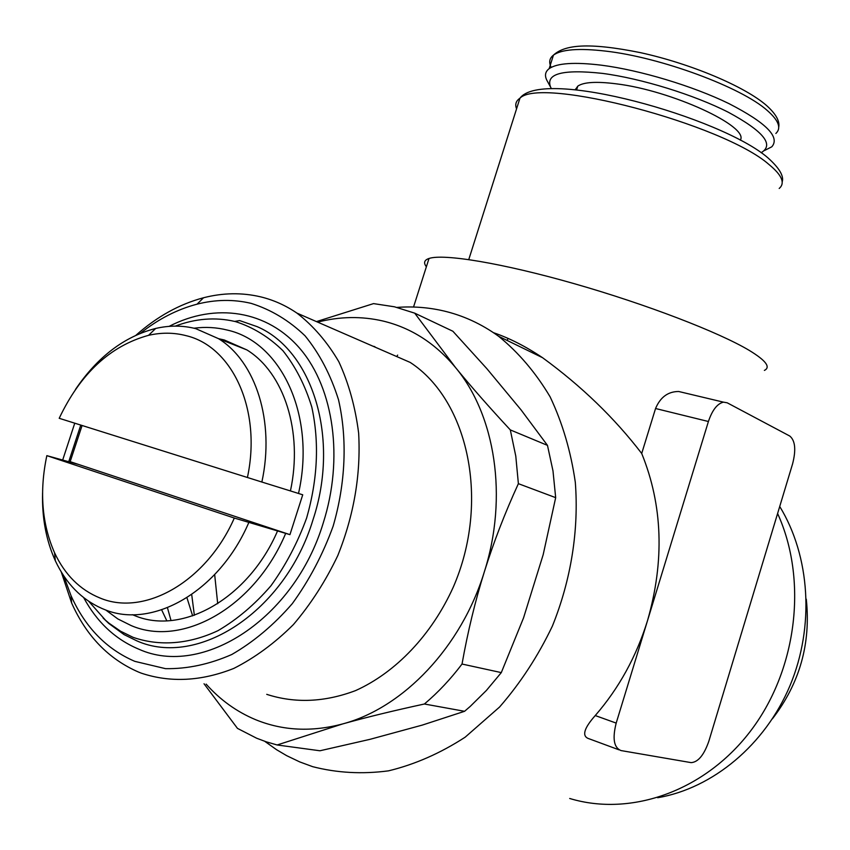 <?xml version="1.0" encoding="UTF-8"?>
<svg xmlns="http://www.w3.org/2000/svg" width="850" height="850" viewBox="0 0 850 850"><rect width="100%" height="100%" fill="white"/><g stroke="black" fill="none" stroke-linecap="round" stroke-linejoin="round"><path stroke-width="1.27" d="M247.414 477.509C261.928 409.891 232.411 346.364 185.938 335.623C173.857 332.499 161.394 332.403 148.559 335.325C110.256 345.865 80.474 373.522 59.203 418.296L261.864 482.035C275.06 421.419 255.829 361.739 218.577 338.693L195.766 328.652C182.792 325.359 169.437 325.284 155.699 328.451C124.323 336.494 97.58 356.841 75.459 389.47M261.864 482.035L290.434 490.928C303.248 431.449 283.953 372.736 246.904 349.924L224.23 339.957L218.62 338.704M103.105 618.024L108.768 623.443L124.036 634.578L136.722 640.804C197.699 668.217 285.377 611.341 312.97 519.871C340.276 437.994 312.332 350.158 257.125 326.644L239.657 320.578L234.664 321.417C215.22 316.965 195.426 318.527 175.281 326.124M88.74 601.322L105.517 620.234L109.119 623.284L120.615 631.231L133.057 637.319C159.269 646.478 188.923 644.364 218.078 630.615C237.203 619.416 254.841 604.467 270.959 585.756C285.759 565.25 297.659 542.651 306.648 517.947C317.709 479.241 319.43 442.276 311.791 407.033C305.097 385.22 295.46 366.424 282.88 350.657C268.919 337.004 253.226 327.346 235.801 321.693L234.664 321.417M61.242 571.901L71.623 602.969C86.392 636.066 108.683 659.09 138.508 672.053L141.323 673.168C170.489 682.869 201.333 681.286 233.856 668.398C254.947 657.719 274.784 643.121 293.388 624.591C310.834 604.106 325.667 581.049 337.864 555.422C354.025 514.93 360.953 474.183 358.647 433.16C355.342 407.065 348.734 383.265 338.831 361.739C327.25 341.987 313.289 325.773 296.926 313.098C285.558 305.352 273.381 299.912 260.419 296.799C241.857 292.464 222.902 292.783 203.532 297.755C179.446 304.151 156.963 316.625 136.053 335.176M63.761 575.875L71.049 595.712C85.149 627.247 106.409 649.124 134.81 661.353L165.527 668.663C187.372 669.014 209.451 664.296 231.752 654.521C253.651 641.899 273.828 624.941 292.304 603.638C309.251 580.274 322.851 554.487 333.104 526.267C345.684 483.108 347.459 438.812 338.513 399.766C330.714 374.967 319.579 353.664 305.086 335.846C289.053 320.471 271.097 309.655 251.207 303.386C233.559 299.2 215.507 299.466 197.051 304.172C177.129 309.389 158.249 319.101 140.388 333.317M266.73 694.344C295.003 703.503 324.626 702.259 355.587 690.593C395.813 672.499 431.726 634.844 453.22 587.254C490.461 501.967 468.562 400.414 410.189 362.419L296.926 313.098M657.656 797.736C712.821 788.301 765.128 744.887 790.032 685.578C814.821 626.227 810.082 556.091 779.726 506.494M772.416 718.813C799.68 683.464 810.974 643.577 806.289 599.154M547.474 445.368L552.989 470.911L555.677 497.654L518.383 483.671L515.791 456.152L510.308 429.909L547.474 445.368L521.039 409.859L486.816 368.624L452.88 331.245L414.715 313.161L394.464 306.797L373.543 303.609L316.444 321.598M317.656 322.129C339.777 316.434 361.569 316.072 383.042 321.034C411.092 327.771 435.232 343.251 455.473 367.476L414.715 313.161M204.032 683.761L237.469 728.386L256.626 738.214L266.262 741.827L277.132 744.972L342.72 723.913C311.78 732.179 282.731 730.766 255.574 719.674C236.661 711.758 220.182 699.911 206.125 684.112M397.662 355.098L396.727 356.554M618.959 749.817L587.764 738.289C581.921 735.367 584.418 727.791 595.244 715.551C618.906 688.277 636.331 656.646 647.509 620.659C664.657 560.904 662.724 505.176 641.707 453.475C614.55 418.041 581.496 386.112 542.555 357.701C525.863 346.492 509.501 338.151 493.467 332.679M641.707 453.475L655.552 408.51C660.333 397.173 668.047 391.51 678.704 391.499L686.917 393.454M426.371 266.762C423.353 262.841 424.235 260.079 429.016 258.474C443.615 253.491 502.244 263.118 574.228 283.677C646.159 304.194 719.185 332.318 749.403 350.487C765.914 360.549 770.918 367.189 764.384 370.409M569.691 798.479C631.412 817.232 706.297 790.681 751.952 729.162C797.651 667.749 807.479 578.839 777.601 513.517M264.722 741.306L276.611 749.732L286.62 755.639L299.71 761.898L312.651 766.668C336.961 772.926 362.228 774.318 388.461 770.854C414.789 764.501 440.364 753.27 465.163 737.184L499.577 707.019C520.455 683.049 538.061 656.072 552.383 626.089C571.115 579.721 578.977 529.847 575.312 482.311C570.849 451.339 562.445 422.843 550.109 396.822C535.787 372.746 518.628 352.569 498.642 336.303C481.429 323.839 462.857 315.329 442.956 310.771C427.869 307.36 412.558 306.244 397.003 307.413M290.434 490.928L298.509 493.467C316.115 415.82 281.403 342.114 227.439 330.108C216.591 327.356 205.434 326.729 193.981 328.217M298.509 493.467L302.728 494.796L289.946 534.65L234.313 518.043L46.835 455.642L77.488 464.164L70.157 461.656L82.089 425.499M105.644 609.928L117.81 618.917L131.187 625.589C182.601 647.817 254.883 606.964 285.717 533.322M132.398 614.688L134.459 615.517C182.166 635.832 248.731 598.347 277.674 530.655M42.574 492.873C41.926 517.905 46.176 540.515 55.314 560.713C65.981 583.525 81.536 599.452 101.979 608.494L103.987 609.312C151.938 629.871 219.289 591.558 248.806 522.527M46.835 455.642C39.281 491.513 41.862 523.898 54.57 552.798C64.908 574.834 80.07 589.911 100.045 598.028C144.479 616.834 206.518 581.612 234.313 518.043M547.464 81.387L546.837 80.24C544.478 75.48 545.254 71.623 549.174 68.648C557.122 63.112 574.494 61.954 601.29 65.174C640.071 70.125 692.686 85.946 728.907 103.594C766.084 122.698 780.374 137.105 771.779 146.816L764.532 150.503M551.427 88.623L550.651 87.242C545.243 73.674 562.519 69.062 602.491 73.397C641.187 78.434 694.131 94.796 728.524 112.359C763.597 131.378 774.467 144.829 761.133 152.702M575.354 89.696L577.787 86.137C583.599 82.089 596.403 81.313 616.186 83.821C671.457 90.408 749.689 126.629 740.297 140.165M289.946 534.65L70.157 461.656M80.761 425.085L68.754 461.646M708.836 741.221L792.582 463.898C796.184 449.841 795.239 440.555 789.756 436.029L727.186 402.794L723.456 402.146C717.283 403.644 712.268 410.093 708.411 421.504L616.186 723.095C612.287 738.597 613.891 747.756 621.021 750.571L691.135 762.631C698.126 762.174 704.023 755.044 708.836 741.221M191.707 594.564L194.363 615.294M555.677 497.654L543.171 554.699L523.547 617.876L501.298 672.605L486.391 690.455L470.209 706.424L464.567 711.301L422.291 725.093L370.005 739.33L319.94 750.773L277.132 744.972M464.567 711.301L424.405 704.002C438.079 692.463 450.617 679.139 462.028 664.041C467.776 631.741 475.214 600.992 484.351 571.784C493.499 542.566 504.836 513.198 518.383 483.671M510.308 429.909C489.143 407.139 470.868 386.325 455.473 367.476C495.306 415.034 508.226 497.038 484.351 571.784C461.465 646.786 403.538 707.742 342.72 723.913C366.478 717.273 393.709 710.643 424.405 704.002M462.028 664.041L501.298 672.605M171.009 620.521L167.461 607.761M374.85 346.662L372.959 346.205M186.947 597.741L192.653 615.878M217.706 603.713L214.667 574.611M161.659 609.875L166.812 620.798M74.757 423.194L62.719 459.914M83.714 597.678C96.996 622.189 115.345 639.359 138.773 649.166C202.459 678.056 294.387 618.8 323.212 523.069C343.804 458.575 333.816 388.896 300.698 349.467C267.463 310.016 215.241 302.504 169.097 326.379M516.566 108.843C514.824 104.476 515.95 100.938 519.934 98.218C540.494 76.234 723.308 124.1 769.027 164.539C781.989 175.185 785.379 183.164 779.195 188.466M551.204 67.405C548.654 62.379 549.398 58.289 553.456 55.123C561.468 49.364 578.882 48.025 605.71 51.117C660.641 57.29 741.625 87.316 767.369 110.574C778.706 120.509 781.532 128.137 775.869 133.471M576.64 89.771L575.514 89.08M708.411 421.504L655.552 408.51M595.244 715.551L616.186 723.095M246.904 349.924L218.577 338.693M413.536 307.031L429.016 258.474M468.764 259.569L519.934 98.218C542.884 67.267 721.257 117.438 767.784 157.718C779.333 168.024 784.125 176.109 782.181 181.964M542.555 357.701L498.642 336.303M549.174 68.648L553.456 55.123C564.464 44.976 587.605 41.99 640.486 52.657C690.434 63.58 744.558 86.296 766.519 105.485C775.859 113.858 779.918 121.093 778.717 127.192M507.949 338.342L507.269 340.51M576.619 89.834L577.787 86.137M550.651 87.242L546.837 80.24M54.57 552.798L55.314 560.713M678.704 391.499L723.456 402.146M71.049 595.712L71.623 602.969M197.051 304.172L203.532 297.755M105.517 620.234L108.768 623.443M148.559 335.325L155.699 328.451"/></g></svg>
